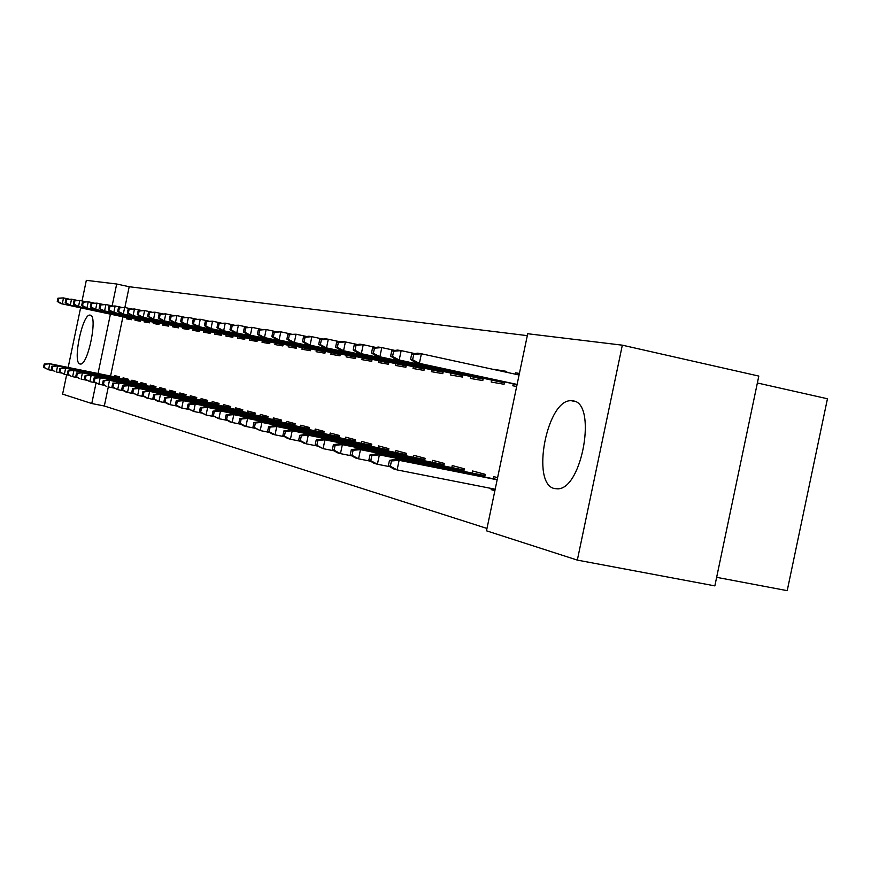 <?xml version="1.0" encoding="UTF-8"?>
<svg xmlns="http://www.w3.org/2000/svg" width="871" height="871" viewBox="0 0 871 871"><rect width="100%" height="100%" fill="white"/><g stroke="black" fill="none" stroke-linecap="round" stroke-linejoin="round"><path stroke-width="1.31" d="M554.566 488.577C530.428 484.232 547.01 398.352 571.485 400.747L572.922 400.889C597.234 402.467 582.394 489.088 557.767 488.838L554.566 488.577M80.012 363.991C72.206 363.098 82.407 313.408 90.04 315.128L90.192 315.15C98.194 315.204 88.036 365.668 80.35 364.034L80.012 363.991M527.314 335.64L129.202 286.733L116.692 284.011L112.13 305.873L105.924 304.545L104.596 310.903L178.762 326.712M527.706 333.735L622.33 345.177L577.331 560.107L486.486 530.809L527.706 333.735M577.331 560.107L714.851 585.878L758.815 376.076L622.33 345.177M757.367 382.979L827.45 398.755L787.21 590.658L716.637 577.331M82.037 300.941L86.327 280.342L116.692 284.011M506.617 372.113L493.813 369.511M491.603 380.072L491.2 382.042L504.069 384.274L504.57 381.912M493.857 369.337L506.759 371.405L506.574 372.287M476.709 485.583L482.632 486.747M484.668 477.036L485.234 474.347L472.594 470.982L472.158 473.051M450.928 373.115L450.536 374.998L462.381 377.045L462.849 374.802M443.785 465.985L444.319 463.448L432.691 460.345L432.277 462.327M413.398 366.702L413.028 368.498L423.97 370.393L424.417 368.259M406.115 455.794L406.615 453.399L395.88 450.536L395.478 452.43M378.678 360.757L378.319 362.478L388.455 364.241L388.88 362.205M371.286 446.388L371.765 444.112L361.813 441.455L361.443 443.263M346.462 355.237L346.114 356.903L355.531 358.536L355.934 356.587M338.993 437.667L339.45 435.5L330.207 433.039L329.848 434.771M316.478 350.109L316.14 351.71L324.916 353.223L325.297 351.372M308.965 429.555L309.401 427.487L300.789 425.2L300.451 426.866M288.508 345.319L288.192 346.865L296.38 348.28L296.75 346.495M280.985 422L281.387 420.029L273.352 417.884L273.026 419.484M262.356 340.844L262.051 342.325L269.716 343.653L270.064 341.944M254.822 414.944L255.225 413.05L247.702 411.047L247.375 412.593M237.859 336.652L237.554 338.09L244.74 339.331L245.089 337.687M230.336 408.336L230.717 406.517L223.662 404.645L223.346 406.126M214.843 332.711L214.56 334.094L221.31 335.27L221.637 333.68M207.352 402.13L207.712 400.388L201.092 398.624L200.787 400.061M193.199 329.009L192.916 330.349L199.274 331.448L199.59 329.924M185.741 396.305L186.089 394.628L179.851 392.963L179.557 394.356M172.796 325.514L172.523 326.81L178.522 327.855L178.827 326.375M165.381 390.807L165.719 389.195L159.839 387.628L159.556 388.978M153.536 322.216L153.274 323.479L158.936 324.458L159.23 323.032M146.176 385.635L146.491 384.078L140.939 382.598L140.667 383.904M135.321 319.102L135.059 320.321L140.427 321.247L140.71 319.875M128.015 380.736L128.331 379.233L123.072 377.829L122.8 379.103M129.202 286.733L124.869 307.507M122.92 316.826L110.573 376.054M108.309 386.909L104.324 406.006L486.976 528.447M119.305 378.384L119.61 376.914L114.493 375.543L114.232 376.795M126.578 317.599L126.328 318.808L131.543 319.711L131.826 318.351M136.965 383.153L137.28 381.618L131.88 380.181L131.608 381.465M144.303 320.637L144.042 321.878L149.551 322.836L149.845 321.432M155.637 388.183L155.974 386.604L150.258 385.08L149.975 386.397M163.029 323.838L162.757 325.123L168.582 326.135L168.887 324.687M175.409 393.518L175.757 391.874L169.693 390.262L169.41 391.623M182.845 327.235L182.572 328.552L188.746 329.63L189.061 328.127M196.378 399.168L196.737 397.47L190.314 395.75L190.02 397.165M203.858 330.828L203.574 332.199L210.118 333.332L210.444 331.775M218.665 405.189L219.035 403.404L212.197 401.585L211.893 403.044M226.166 334.649L225.872 336.064L232.84 337.273L233.178 335.651M242.388 411.58L242.769 409.729L235.486 407.791L235.17 409.305M249.912 338.721L249.607 340.169L257.021 341.454L257.37 339.777M267.68 418.418L268.094 416.48L260.32 414.411L259.994 415.979M275.214 343.054L274.898 344.557L282.825 345.929L283.184 344.187M294.736 425.712L295.16 423.698L286.842 421.477L286.505 423.11M302.259 347.681L301.932 349.238L310.403 350.708L310.784 348.89M323.718 433.54L324.154 431.428L315.237 429.044L314.888 430.742M331.209 352.635L330.86 354.257L339.951 355.825L340.343 353.931M354.845 441.945L355.303 439.724L345.722 437.177L345.352 438.94M362.271 357.948L361.922 359.636L371.688 361.334L372.102 359.342M388.368 451.004L388.858 448.663L378.526 445.908L378.134 447.759M395.706 363.675L395.347 365.428L405.875 367.257L406.311 365.178M424.58 460.792L425.092 458.32L413.921 455.348L413.518 457.275M431.798 369.848L431.406 371.677L442.795 373.659L443.252 371.471M463.797 471.396L464.352 468.783L452.234 465.56L451.809 467.575M470.852 376.522L470.449 378.45L482.795 380.583L483.274 378.286M491.364 488.468L491.113 489.622L494.88 490.678M497.602 477.646L493.835 476.644L493.389 478.767M519.366 373.637L515.556 372.81L515.273 374.171M513.259 383.784L512.834 385.799L516.677 386.463M515.556 372.81L519.41 373.43M104.324 406.006L91.771 403.523L62.603 394.117L66.642 374.759M68.167 367.453L80.6 307.822M110.41 314.159L98.031 373.507M96.039 383.055L91.771 403.523M491.113 489.622L494.946 490.373M44.236 363.991L43.55 367.279L44.312 367.497L44.998 364.198L44.236 363.991L49.778 363.817L48.547 369.75L53.469 370.741M44.998 364.198L49.778 363.817L119.392 377.938M48.395 363.436L119.414 377.84M44.312 367.497L48.547 369.75L43.55 367.279M57.954 298.176L57.268 301.464L58.052 301.595L58.738 298.296L57.954 298.176L63.518 297.926L62.287 303.859L60.872 303.62L131.75 318.699M58.052 301.595L62.287 303.859L131.761 318.644M58.738 298.296L63.518 297.926L68.918 299.08M60.872 303.62L57.268 301.464M51.966 366.147L51.28 369.478L52.064 369.707L52.761 366.364L51.966 366.147L57.606 365.983L56.354 371.993L61.416 373.017M52.761 366.364L57.606 365.983L128.113 380.279M56.18 365.591L128.135 380.181M52.064 369.707L54.927 371.579L51.28 369.478M59.925 368.368L59.217 371.754L60.023 371.982L60.73 368.596L59.925 368.368L65.641 368.204L64.378 374.301L69.582 375.347M60.73 368.596L65.641 368.204L137.063 382.674M64.182 367.802L137.085 382.576M60.023 371.982L64.378 374.301L59.217 371.754M65.88 299.428L65.183 302.76L65.989 302.89L66.686 299.548L65.88 299.428L71.531 299.178L70.279 305.188L68.82 304.948L140.634 320.234M65.989 302.89L70.279 305.188L140.645 320.169M66.686 299.548L71.531 299.178L77.084 300.364M68.82 304.948L65.183 302.76M74.024 300.713L73.327 304.099L74.144 304.229L74.852 300.843L74.024 300.713L79.773 300.462L78.499 306.559L76.996 306.309L149.768 321.802M74.144 304.229L78.499 306.559L149.779 321.737M74.852 300.843L79.773 300.462L85.478 301.682M76.996 306.309L73.327 304.099M68.101 370.654L67.383 374.084L68.21 374.323L68.929 370.883L68.101 370.654L73.915 370.491L72.631 376.664L77.987 377.753M68.929 370.883L73.915 370.491L146.274 385.145M72.413 370.066L146.295 385.036M68.21 374.323L71.128 376.239L67.383 374.084M76.517 373.006L75.788 376.479L76.637 376.729L77.367 373.245L76.517 373.006L82.418 372.832L81.112 379.114L86.632 380.224M77.367 373.245L82.418 372.832L155.746 387.682M80.872 372.407L155.767 387.573M76.637 376.729L79.566 378.667L75.788 376.479M82.407 302.041L81.689 305.471L82.538 305.612L83.257 302.172L82.407 302.041L88.243 301.78L86.948 307.964L85.412 307.713L159.153 323.413M82.538 305.612L86.948 307.964L159.164 323.348M83.257 302.172L88.243 301.78L94.122 303.043M85.412 307.713L81.689 305.471M91.03 303.402L90.301 306.875L91.172 307.028L91.901 303.533L91.03 303.402L96.953 303.141L95.647 309.412L94.068 309.151L168.811 325.068M91.172 307.028L95.647 309.412L168.822 325.003M91.901 303.533L96.953 303.141L103.007 304.436M94.068 309.151L90.301 306.875M85.173 375.423L84.433 378.95L85.314 379.201L86.055 375.662L85.173 375.423L91.183 375.259L89.855 381.618L95.538 382.761M86.055 375.662L91.183 375.259L165.49 390.295M89.582 374.813L165.512 390.186M85.314 379.201L89.855 381.618L84.433 378.95M100.067 308.476L100.796 304.948L99.904 304.796L99.163 308.334L104.596 310.903L102.963 310.631L178.74 326.777M99.904 304.796L105.924 304.545L100.796 304.948M102.963 310.631L99.163 308.334M94.09 377.905L93.339 381.498L94.242 381.748L94.993 378.166L94.09 377.905L100.198 377.742L98.848 384.209L104.705 385.385M94.993 378.166L100.198 377.742L175.517 392.984M98.554 377.295L175.55 392.865M94.242 381.748L98.848 384.209L93.339 381.498M109.038 306.244L108.287 309.826L109.213 309.978L109.964 306.385L109.038 306.244L115.157 305.982L113.818 312.439L112.13 312.166L188.974 328.541M109.213 309.978L113.818 312.439L188.985 328.465M109.964 306.385L115.157 305.982L121.581 307.354M112.13 312.166L108.287 309.826M103.268 380.475L102.517 384.111L103.442 384.383L104.204 380.736L103.268 380.475L109.485 380.311L108.113 386.866L114.155 388.085M104.204 380.736L109.485 380.311L185.85 395.75M107.786 379.843L185.882 395.63M103.442 384.383L106.425 386.386L102.517 384.111M112.74 383.12L111.967 386.811L112.925 387.083L113.698 383.392L112.74 383.12L119.055 382.957L117.672 389.609L123.9 390.861M113.698 383.392L119.055 382.957L196.498 398.602M117.313 382.478L196.53 398.483M112.925 387.083L117.672 389.609L111.967 386.811M122.495 385.842L121.711 389.598L122.702 389.881L123.486 386.125L122.495 385.842L128.93 385.679L127.514 392.44L133.938 393.736M123.486 386.125L128.93 385.679L207.472 401.542M127.122 385.189L207.505 401.422M122.702 389.881L127.514 392.44L125.718 391.928L121.711 389.598M132.555 388.651L131.761 392.462L132.784 392.756L133.579 388.945L132.555 388.651L137.248 387.987L139.11 388.499L137.672 395.358L144.314 396.697M133.579 388.945L139.11 388.499L218.795 404.58M137.248 387.987L218.817 404.449M132.784 392.756L137.672 395.358L131.761 392.462M142.942 391.558L142.136 395.423L143.192 395.728L144.009 391.852L142.942 391.558L147.7 390.872L149.616 391.395L148.157 398.374L155.016 399.745M144.009 391.852L149.616 391.395L230.467 407.704M147.7 390.872L230.499 407.574M143.192 395.728L148.157 398.374L146.252 397.829L142.136 395.423M153.677 394.552L152.85 398.483L153.938 398.798L154.766 394.857L153.677 394.552L158.489 393.855L160.471 394.4L158.99 401.487L166.067 402.903M154.766 394.857L160.471 394.4L242.519 410.938M158.489 393.855L242.552 410.796M153.938 398.798L158.99 401.487L157.009 400.921L152.85 398.483M164.75 397.644L163.922 401.64L165.044 401.967L165.882 397.96L164.75 397.644L169.627 396.926L171.674 397.492L170.172 404.699L177.499 406.169M165.882 397.96L171.674 397.492L254.963 414.269M169.627 396.926L254.996 414.128M165.044 401.967L170.172 404.699L168.136 404.111L163.922 401.64M176.203 400.845L175.354 404.906L176.519 405.244L177.368 401.172L176.203 400.845L181.146 400.116L183.258 400.693L181.734 408.02L189.312 409.544M177.368 401.172L183.258 400.693L267.833 417.721M181.146 400.116L267.865 417.568M176.519 405.244L181.734 408.02L179.622 407.421L175.354 404.906M188.049 404.155L187.189 408.292L188.397 408.63L189.257 404.492L188.049 404.155L193.057 403.404L195.246 404.002L193.689 411.46L201.539 413.028M189.257 404.492L195.246 404.002L281.126 421.281M193.057 403.404L281.159 421.129M188.397 408.63L193.689 411.46L187.189 408.292M118.445 307.735L117.683 311.372L118.641 311.524L119.403 307.877L118.445 307.735L124.673 307.463L123.312 314.028L121.581 313.734L199.503 330.349M118.641 311.524L123.312 314.028L199.513 330.272M119.403 307.877L124.673 307.463L131.292 308.889M121.581 313.734L117.683 311.372M128.135 309.259L127.373 312.961L128.353 313.114L129.126 309.423L128.135 309.259L134.482 308.998L133.089 315.65L131.314 315.356L210.357 332.221M128.353 313.114L133.089 315.65L210.368 332.145M129.126 309.423L134.482 308.998L141.309 310.457M131.314 315.356L127.373 312.961M138.141 310.838L137.357 314.594L138.369 314.758L139.153 311.001L138.141 310.838L144.597 310.577L143.182 317.338L141.342 317.033L221.539 334.148M138.369 314.758L143.182 317.338L221.561 334.061M139.153 311.001L144.597 310.577L151.63 312.09M141.342 317.033L137.357 314.594M148.451 312.471L147.656 316.282L148.701 316.456L149.496 312.635L148.451 312.471L155.027 312.199L153.59 319.069L151.696 318.753L233.08 336.13M148.701 316.456L153.59 319.069L233.09 336.043M149.496 312.635L155.027 312.199L162.289 313.767M151.696 318.753L147.656 316.282M159.099 314.159L158.282 318.024L159.371 318.198L160.177 314.322L159.099 314.159L165.784 313.887L164.336 320.866L162.376 320.539L244.98 338.177M159.371 318.198L164.336 320.866L245.001 338.09M160.177 314.322L165.784 313.887L173.296 315.498M162.376 320.539L158.282 318.024M170.085 315.89L169.268 319.82L170.378 320.005L171.206 316.064L170.085 315.89L176.9 315.618L175.419 322.706L173.405 322.368L257.272 340.289M170.378 320.005L175.419 322.706L257.283 340.202M171.206 316.064L176.9 315.618L184.663 317.284M173.405 322.368L169.268 319.82M181.44 317.686L180.602 321.682L181.756 321.867L182.594 317.871L181.44 317.686L188.386 317.414L186.884 324.622L184.794 324.273L269.956 342.477M181.756 321.867L186.884 324.622L269.977 342.379M182.594 317.871L188.386 317.414L196.411 319.134M184.794 324.273L180.602 321.682M193.177 319.537L192.328 323.609L193.514 323.805L194.364 319.722L193.177 319.537L200.254 319.265L198.73 326.592L196.563 326.233L283.075 344.731M193.514 323.805L198.73 326.592L283.097 344.633M194.364 319.722L200.254 319.265L208.561 321.051M196.563 326.233L192.328 323.609M205.306 321.453L204.445 325.591L205.687 325.798L206.547 321.649L205.306 321.453L212.535 321.181L210.978 328.639L208.746 328.258L296.63 347.061M205.687 325.798L210.978 328.639L296.652 346.963M206.547 321.649L212.535 321.181L221.125 323.032M208.746 328.258L204.445 325.591M200.308 407.574L199.426 411.787L200.678 412.135L201.56 407.922L200.308 407.574L205.382 406.811L207.646 407.432L206.068 415.01L214.201 416.643M201.56 407.922L207.646 407.432L294.888 424.961M205.382 406.811L294.921 424.808M200.678 412.135L206.068 415.01L199.426 411.787M217.87 323.446L216.988 327.648L218.273 327.855L219.144 323.642L217.87 323.446L225.241 323.163L223.651 330.751L221.343 330.359L310.653 349.478M218.273 327.855L223.651 330.751L310.675 349.369M219.144 323.642L225.241 323.163L234.136 325.079M221.343 330.359L216.988 327.648M213.003 411.123L212.11 415.402L213.395 415.772L214.299 411.482L213.003 411.123L218.142 410.328L220.494 410.981L218.882 418.701L227.309 420.377M214.299 411.482L220.494 410.981L309.129 428.782M218.142 410.328L309.161 428.608M213.395 415.772L218.882 418.701L212.11 415.402M230.869 325.493L229.977 329.782L231.305 329.989L232.198 325.71L230.869 325.493L238.393 325.221L236.781 332.94L234.386 332.537L325.177 351.971M231.305 329.989L236.781 332.94L325.199 351.862M232.198 325.71L238.393 325.221L247.614 327.202M234.386 332.537L229.977 329.782M226.144 414.792L225.241 419.147L226.58 419.539L227.494 415.173L226.144 414.792L231.37 413.986L233.798 414.65L232.154 422.511L240.897 424.253M227.494 415.173L233.798 414.65L323.881 432.735M231.37 413.986L323.914 432.56M226.58 419.539L232.154 422.511L229.737 421.814L225.241 419.147M244.348 327.627L243.434 331.982L244.805 332.21L245.72 327.844L244.348 327.627L252.024 327.344L250.38 335.204L247.897 334.791L340.213 354.562M244.805 332.21L250.38 335.204L340.234 354.453M245.72 327.844L252.024 327.344L261.594 329.401M247.897 334.791L243.434 331.982M239.775 418.603L238.85 423.034L240.244 423.437L241.169 418.995L239.775 418.603L245.078 417.775L247.593 418.472L245.927 426.463L254.996 428.271M241.169 418.995L247.593 418.472L339.167 436.828M245.078 417.775L339.211 436.643M240.244 423.437L245.927 426.463L243.412 425.745L238.85 423.034M258.317 329.837L257.391 334.268L258.807 334.508L259.743 330.055L258.317 329.837L266.156 329.543L264.49 337.556L261.91 337.121L355.804 357.241M258.807 334.508L264.49 337.556L355.825 357.132M259.743 330.055L266.156 329.543L276.085 331.688M261.91 337.121L257.391 334.268M253.918 422.555L252.982 427.073L254.419 427.487L255.366 422.958L253.918 422.555L259.286 421.695L261.91 422.424L260.2 430.568L269.629 432.452M255.366 422.958L261.91 422.424L355.02 441.074M259.286 421.695L355.063 440.889M254.419 427.487L260.2 430.568L252.982 427.073M272.808 332.123L271.861 336.642L273.342 336.881L274.278 332.352L272.808 332.123L280.821 331.84L279.123 339.995L276.445 339.548L371.961 360.028M273.342 336.881L279.123 339.995L371.982 359.908M274.278 332.352L280.821 331.84L291.132 334.061M276.445 339.548L271.861 336.642M268.606 426.648L267.637 431.254L269.139 431.689L270.097 427.073L268.606 426.648L274.049 425.777L276.76 426.529L275.029 434.836L284.828 436.785M270.097 427.073L276.76 426.529L371.482 445.484M274.049 425.777L371.514 445.288M269.139 431.689L275.029 434.836L272.318 434.052L267.637 431.254M287.844 334.497L286.886 339.102L288.421 339.363L289.379 334.736L287.844 334.497L296.042 334.214L294.311 342.521L291.535 342.063L388.738 362.913M288.421 339.363L294.311 342.521L388.76 362.782M289.379 334.736L296.042 334.214L306.755 336.522M291.535 342.063L286.886 339.102M283.859 430.905L282.879 435.609L284.425 436.055L285.416 431.341L283.859 430.905L289.379 430.013L292.199 430.786L290.435 439.256L300.626 441.281M285.416 431.341L292.199 430.786L388.564 450.057M289.379 430.013L388.608 449.85M284.425 436.055L290.435 439.256L287.615 438.451L282.879 435.609M303.478 336.968L302.498 341.661L304.088 341.922L305.068 337.219L303.478 336.968L308.965 336.228L311.862 336.685L310.087 345.156L307.202 344.666L406.147 365.907M304.088 341.922L310.087 345.156L406.18 365.776M305.068 337.219L311.862 336.685L322.999 339.091M307.202 344.666L302.498 341.661M299.711 435.337L298.709 440.127L300.332 440.595L301.333 435.794L299.711 435.337L305.318 434.411L308.247 435.228L306.45 443.862L317.066 445.963M301.333 435.794L308.247 435.228L406.322 454.814M305.318 434.411L406.365 454.597M300.332 440.595L306.45 443.862L303.522 443.023L298.709 440.127M319.722 339.538L318.721 344.328L320.376 344.6L321.377 339.799L319.722 339.538L325.297 338.775L328.302 339.244L326.494 347.888L323.489 347.387L424.253 369.032M320.376 344.6L326.494 347.888L424.286 368.89M321.377 339.799L328.302 339.244L339.897 341.759M323.489 347.387L318.721 344.328M316.206 439.942L315.182 444.831L316.87 445.31L317.893 440.421L316.206 439.942L321.9 438.995L324.948 439.833L323.108 448.652L334.181 450.84M317.893 440.421L324.948 439.833L424.787 459.757M321.9 438.995L424.841 459.54M316.87 445.31L323.108 448.652L315.182 444.831M336.631 342.205L335.607 347.094L337.327 347.377L338.351 342.477L336.631 342.205L342.281 341.432L345.406 341.922L343.566 350.73L340.441 350.207L443.078 372.265M337.327 347.377L343.566 350.73L443.11 372.124M338.351 342.477L345.406 341.922L357.491 344.535M340.441 350.207L335.607 347.094M333.386 444.743L332.341 449.73L334.094 450.231L335.139 445.233L333.386 444.743L339.157 443.764L342.347 444.646L340.463 453.639L352.004 455.914M335.139 445.233L342.347 444.646L444.014 464.907M339.157 443.764L444.058 464.668M334.094 450.231L340.463 453.639L337.284 452.724L332.341 449.73M354.225 344.992L353.18 349.979L354.987 350.273L356.032 345.275L354.225 344.992L359.963 344.187L363.229 344.698L361.345 353.691L358.09 353.147L462.675 375.641M354.987 350.273L361.345 353.691L462.708 375.499M356.032 345.275L363.229 344.698L375.826 347.431M358.09 353.147L353.18 349.979M351.285 449.741L350.218 454.836L352.047 455.359L353.114 450.253L351.285 449.741L357.154 448.728L360.463 449.654L358.547 458.832L370.6 461.216M353.114 450.253L360.463 449.654L464.036 470.264M357.154 448.728L464.091 470.024M352.047 455.359L358.547 458.832L355.237 457.885L350.218 454.836M372.57 347.888L371.503 352.984L373.376 353.288L374.443 348.182L372.57 347.888L378.395 347.061L381.792 347.594L379.876 356.783L376.479 356.217L483.089 379.157M373.376 353.288L379.876 356.783L483.122 379.005M374.443 348.182L381.792 347.594L394.944 350.447M376.479 356.217L371.503 352.984M369.957 454.956L368.869 460.16L370.785 460.705L371.873 455.489L369.957 454.956L375.913 453.911L379.375 454.869L377.415 464.254L390.001 466.736M371.873 455.489L379.375 454.869L484.918 475.86M375.913 453.911L484.962 475.599M370.785 460.705L377.415 464.254L373.964 463.263L368.869 460.16M391.7 350.904L390.622 356.108L392.571 356.435L393.659 351.22L391.7 350.904L397.612 350.066L401.161 350.621L399.201 360.006L395.663 359.407L504.374 382.826M392.571 356.435L399.201 360.006L504.407 382.663M393.659 351.22L401.161 350.621L414.901 353.604M395.663 359.407L390.622 356.108M389.457 460.4L388.346 465.724L390.339 466.29L391.449 460.966L389.457 460.4L395.499 459.322L399.114 460.324L397.111 469.915L495.185 489.219M391.449 460.966L399.114 460.324L497.156 479.79M395.499 459.322L497.21 479.529M390.339 466.29L397.111 469.915L393.507 468.881L388.346 465.724M411.678 354.062L410.568 359.385L412.614 359.723L413.725 354.388L411.678 354.062L417.677 353.19L421.39 353.778L419.387 363.37L415.685 362.75L517.069 384.601M412.614 359.723L419.387 363.37L517.102 384.427M413.725 354.388L421.39 353.778L519.083 374.998M415.685 362.75L410.568 359.385M571.485 400.747L574.914 401.487"/></g></svg>
